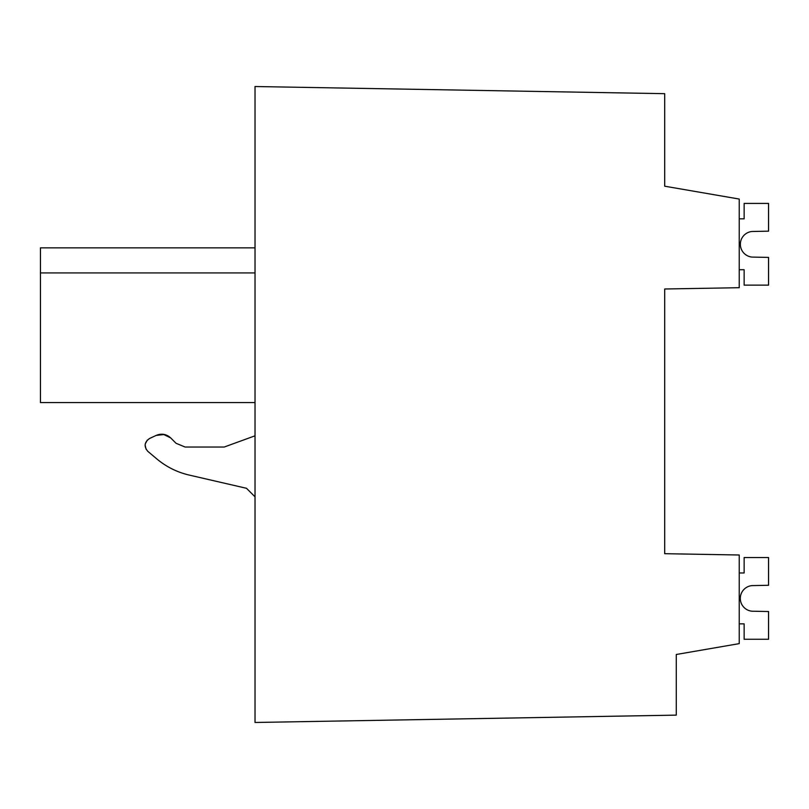 <?xml version="1.0" encoding="UTF-8"?>
<svg xmlns="http://www.w3.org/2000/svg" width="809" height="809" viewBox="0 0 809 809"><rect width="100%" height="100%" fill="white"/><g stroke="black" fill="none" stroke-linecap="round" stroke-linejoin="round"><path stroke-width="1.21" d="M676.273 654.491L739.234 643.63L739.234 554.994L664.705 553.69L664.705 288.995L739.234 287.701L739.234 199.054L664.705 186.201L664.705 93.672L255.027 86.523L255.027 722.477L676.273 715.126L676.273 654.491M255.027 402.579L40.45 402.579L40.45 272.916L255.027 272.916L40.45 272.916L40.45 247.857L255.027 247.857M164.389 434.494L156.208 435.394C161.578 433.209 166.421 434.069 170.729 437.952L168.606 436.243M166.088 434.989L164.723 434.564M163.347 434.302L170.729 437.952L176.049 443.281L185.13 447.043L176.049 443.281L185.13 447.043L224.194 447.043L255.027 435.808M149.544 438.498L156.208 435.394L149.544 438.498C144.326 442.189 143.759 446.487 147.855 451.392L156.906 458.996L147.855 451.392M145.114 445.051L146.116 449.308M255.027 496.827L246.512 488.302L189.114 475.055C177.12 472.234 166.381 466.874 156.906 458.996M185.13 447.043L224.194 447.043M246.512 488.302L189.114 475.055M145.256 443.929L147.339 440.056M739.234 218.834L744.138 218.834L744.138 203.423L768.55 203.423L768.55 231.162L752.016 231.485A12.853 12.853 0 0 0 752.016 257.08L768.55 257.404L768.55 285.142L744.138 285.142L744.138 269.721L739.234 269.721M739.234 572.964L744.138 572.964L744.138 557.543L768.55 557.543L768.55 585.281L752.016 585.605A12.853 12.853 0 0 0 752.016 611.21L768.55 611.523L768.55 639.262L744.138 639.262L744.138 623.85L739.234 623.85M752.016 231.485A12.853 12.853 0 0 0 752.016 257.08M752.016 585.605A12.853 12.853 0 0 0 752.016 611.21"/></g></svg>
